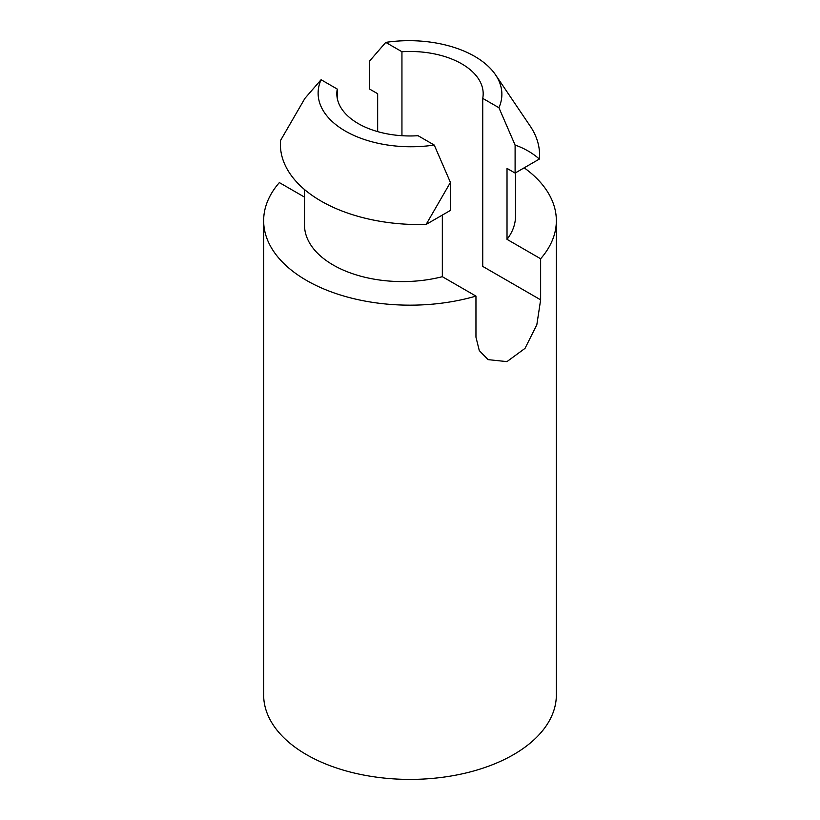 <?xml version="1.0" encoding="UTF-8"?>
<svg xmlns="http://www.w3.org/2000/svg" width="820" height="820" viewBox="0 0 820 820"><rect width="100%" height="100%" fill="white"/><g stroke="black" fill="none" stroke-linecap="round" stroke-linejoin="round"><path stroke-width="1.23" d="M377.661 131.61L377.661 93.716L369.574 89.052L369.574 61.059L385.759 42.384L401.943 51.732A73.175 42.25 180 0 1 483.175 93.716A73.175 42.25 180 0 1 482.734 98.369L498.919 107.707L515.103 145.078L515.103 173.071L507.016 168.397L507.016 239.348L540.636 258.761A146.349 84.491 180 0 0 556.349 220.683A146.349 84.491 180 0 0 524.185 167.823M507.016 239.348A97.959 56.559 0 0 0 515.493 216.326L515.493 172.835M442.339 215.076L442.339 276.688L475.959 296.102A146.349 84.491 180 0 1 306.516 280.419A146.349 84.491 180 0 1 263.651 220.683A146.349 84.491 180 0 1 279.364 182.593L304.507 197.107M442.339 276.688A97.959 56.559 180 0 1 304.507 225.028L304.507 189.522M450.426 182.419L450.426 210.412L426.123 224.434L450.426 182.419L434.241 145.048L418.056 135.71A73.175 42.25 180 0 1 358.258 123.594A73.175 42.25 180 0 1 336.825 93.716A73.175 42.25 180 0 1 337.266 89.073L337.266 98.369M401.943 51.732L401.943 135.71M482.734 98.369L482.734 266.397L540.636 299.833L540.636 258.761M556.349 220.683L556.349 694.909A146.349 84.491 180 0 1 466.006 772.973A146.349 84.491 180 0 1 306.516 754.656A146.349 84.491 180 0 1 263.651 694.909L263.651 220.683M475.959 296.102L475.959 337.174L479.29 350.57L488.054 359.631L506.944 361.62L525.025 348.367L536.833 324.751L540.636 299.833M515.103 173.071L539.406 159.029A138.836 80.155 180 0 0 530.13 125.983A138.836 80.155 180 0 0 529.125 124.527M515.103 145.078C524.093 148.174 532.19 152.827 539.386 159.049M498.919 107.707A92.855 53.607 0 0 0 495.598 74.907A92.855 53.607 0 0 0 385.759 42.384M426.123 224.454A138.836 80.155 180 0 1 280.573 140.415L304.896 98.4L321.081 79.724A92.855 53.607 0 0 0 434.241 145.048M337.266 89.073L321.081 79.724M530.12 126.003L495.587 74.907"/></g></svg>
